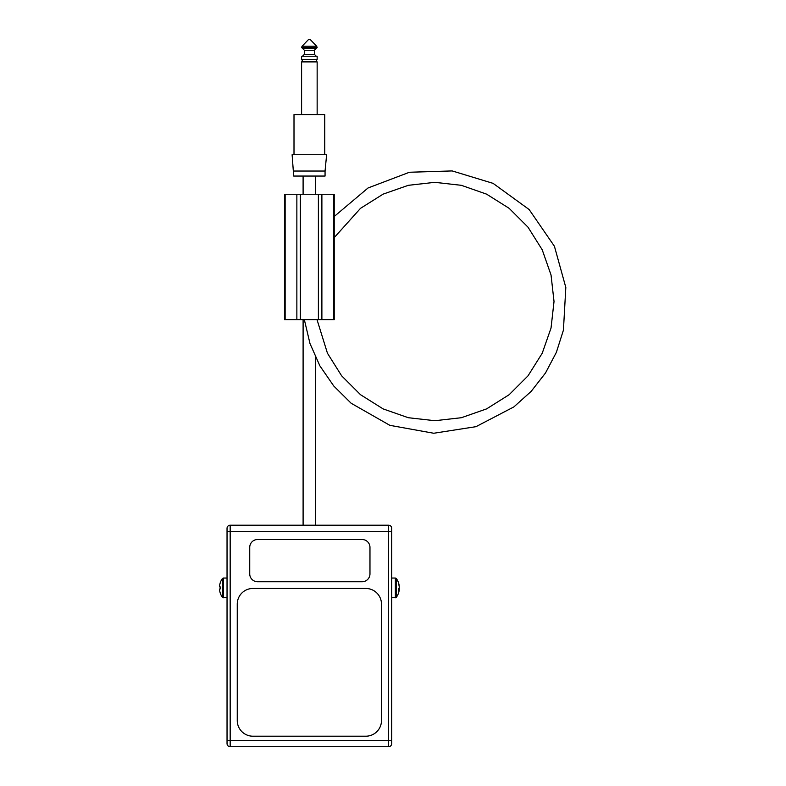 <?xml version="1.0" encoding="UTF-8"?>
<svg xmlns="http://www.w3.org/2000/svg" width="786" height="786" viewBox="0 0 786 786"><rect width="100%" height="100%" fill="white"/><g stroke="black" fill="none" stroke-linecap="round" stroke-linejoin="round"><path stroke-width="1.18" d="M325.06 171.034L325.06 176.054L293.689 176.054L292.117 154.724L326.622 154.724L325.06 171.034L293.689 171.034M324.746 154.724L324.746 114.579L294.003 114.579L294.003 154.724M317.151 114.579L317.151 61.888L301.598 61.888L301.598 114.579M307.09 59.372L301.598 59.372L301.598 56.238L317.151 56.238L317.151 59.372L307.09 59.372M316.65 46.217L309.998 39.3L308.741 39.3L302.089 46.217L316.65 46.217L317.151 47.455L301.598 47.455L302.089 46.217M303.101 194.25L303.101 176.054M315.648 525.195L315.648 357.63M334.217 237.627L360.519 208.329L383.126 194.132L408.317 185.319L434.835 182.332L461.362 185.319L486.554 194.132L509.151 208.329L528.025 227.203L542.222 249.801L551.035 274.992L554.022 301.519L551.035 328.037L542.222 353.238L528.025 375.836L509.151 394.71L486.554 408.907L461.362 417.72L434.835 420.707L408.317 417.72L383.126 408.907L360.519 394.71L341.645 375.836L327.448 353.238L317.043 319.715L308.869 319.715M285.141 194.25L334.217 194.25L334.217 319.715L284.532 319.715L284.532 194.25L285.141 194.25L285.141 319.715M227.036 531.464L227.036 528.33A3.134 3.134 0 0 1 230.17 525.195L388.569 525.195A3.134 3.134 0 0 1 391.713 528.33L391.713 743.566A3.134 3.134 0 0 1 388.569 746.7L230.17 746.7A3.134 3.134 0 0 1 227.036 743.566L227.036 531.464L230.17 531.464L230.17 740.432L388.569 740.432L388.569 531.464L230.17 531.464L230.17 525.195M395.368 597.802L395.368 578.044L391.713 578.044L391.713 597.802L396.331 597.311A16.054 16.054 0 0 0 399.091 590.866A16.044 14.767 14 0 0 399.288 589.412A16.044 6.101 5.9 0 1 398.59 590.758A14.963 10.778 -115.4 0 0 398.59 588.773A16.044 6.101 174.1 0 0 399.288 587.309A16.044 14.767 14 0 0 398.59 583.89A14.963 4.451 -41 0 0 398.59 583.065A16.044 14.767 166 0 1 399.091 584.99A16.054 16.054 0 0 0 396.331 578.535L396.331 597.311M252.945 588.459A15.681 15.681 0 0 0 237.254 604.139L237.254 720.516A15.681 15.681 0 0 0 252.945 736.207L365.804 736.207A15.681 15.681 0 0 0 381.485 720.516L381.485 604.139A15.681 15.681 0 0 0 365.804 588.459L252.945 588.459M257.572 539.53A7.84 7.84 0 0 0 249.732 547.37L249.732 573.898A7.84 7.84 0 0 0 257.572 581.738L362.13 581.738A7.84 7.84 0 0 0 369.97 573.898L369.97 547.37A7.84 7.84 0 0 0 362.13 539.53L257.572 539.53M219.461 589.068L220.159 588.999L219.461 589.068A16.044 15.975 -90 0 0 220.159 592.732L220.129 592.762A16.054 16.054 0 0 0 222.409 597.311L227.036 597.802M399.19 586.444L399.288 586.435A16.044 14.767 166 0 0 399.091 584.99M399.19 589.402A16.044 14.767 166 0 0 399.288 588.547A16.044 6.101 5.9 0 0 399.091 587.928M399.288 588.547L398.767 588.518M398.61 589.333L399.288 589.412M220.159 588.999A14.963 11.662 90 0 1 220.159 586.847L219.461 586.788A16.044 15.975 -90 0 1 220.159 583.114L220.129 583.094A16.054 16.054 0 0 1 222.409 578.535L222.409 597.311M304.359 54.352L304.359 50.265L314.39 50.265L314.39 54.352L304.359 54.352L302.472 56.238M314.39 50.265L316.237 48.388L302.512 48.388L301.598 47.455M321.887 194.25L321.887 319.715M318.389 194.25L318.389 319.715M300.35 194.25L300.35 319.715M296.862 194.25L296.862 319.715M333.608 194.25L333.608 319.715M391.713 531.464L388.569 531.464L388.569 525.195A3.134 3.134 0 0 1 391.713 528.33M227.036 740.432L230.17 740.432L230.17 746.7A3.134 3.134 0 0 1 227.036 743.566M388.569 746.7L388.569 740.432L391.713 740.432M223.371 597.802L223.371 578.044L227.036 578.044M302.217 59.372L302.217 61.888M316.522 59.372L316.522 61.888M314.39 54.352L316.277 56.238M304.359 50.265L302.512 48.388M316.237 48.388L317.151 47.455M315.648 194.25L315.648 176.054M303.101 525.195L303.101 319.715M334.217 216.494L368.064 187.962L409.447 172.252L452.186 170.926L493.087 183.364L529.155 209.548L554.425 246.264L565.822 287.46L563.424 330.14L556.37 352.344L545.523 372.957L531.208 391.33L513.887 406.902L475.972 426.67L433.725 433.253L389.866 425.344L351.145 403.257L333.775 386.024L319.892 365.883L309.979 343.521L304.359 319.715M395.368 578.044L396.331 578.535M223.371 578.044L222.409 578.535"/></g></svg>
